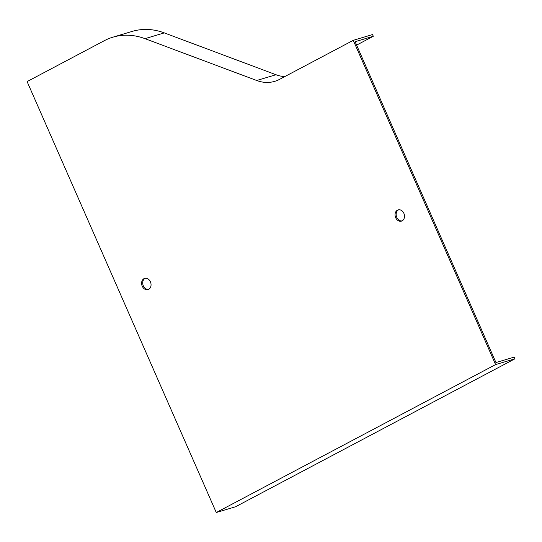 <?xml version="1.0" encoding="UTF-8"?>
<svg xmlns="http://www.w3.org/2000/svg" width="542" height="542" viewBox="0 0 542 542"><rect width="100%" height="100%" fill="white"/><g stroke="black" fill="none" stroke-linecap="round" stroke-linejoin="round"><path stroke-width="0.81" d="M395.674 217.688A5.854 4.614 73.4 0 1 398.106 209.903A5.854 4.614 73.4 0 1 403.885 213.338A5.854 4.614 73.4 0 1 401.453 221.116A5.854 4.614 73.4 0 1 395.674 217.688M353.255 40.332L279.543 79.369A42.127 33.225 -106.6 0 1 274.747 81.334A42.127 33.225 -106.6 0 1 256.698 80.494L144.992 38.658A74.898 59.064 73.4 0 0 112.912 37.168A74.898 59.064 73.4 0 0 104.382 40.657L27.1 81.585L216.265 512.515L495.598 364.59L353.255 40.332L372.557 34.559L373.309 36.267L355.112 41.707L495.95 362.557L514.148 357.117L514.9 358.824L495.598 364.59M142.221 286.176A5.854 4.614 73.4 0 1 144.653 278.392A5.854 4.614 73.4 0 1 150.439 281.826A5.854 4.614 73.4 0 1 148.007 289.604A5.854 4.614 73.4 0 1 142.221 286.176M401.995 220.912A5.854 4.614 73.4 0 1 396.459 216.502A5.854 4.614 73.4 0 1 398.668 209.788M148.542 289.394A5.854 4.614 73.4 0 1 143.013 284.99A5.854 4.614 73.4 0 1 145.215 278.27M514.9 358.824L235.567 506.75L216.265 512.515M284.733 76.618A42.127 33.225 73.4 0 1 276 74.728L164.294 32.893A74.898 59.064 -106.6 0 0 132.214 31.395L112.912 37.168M373.309 36.267L356.602 45.115M256.698 80.494L276 74.728M144.992 38.658L164.294 32.893"/></g></svg>

